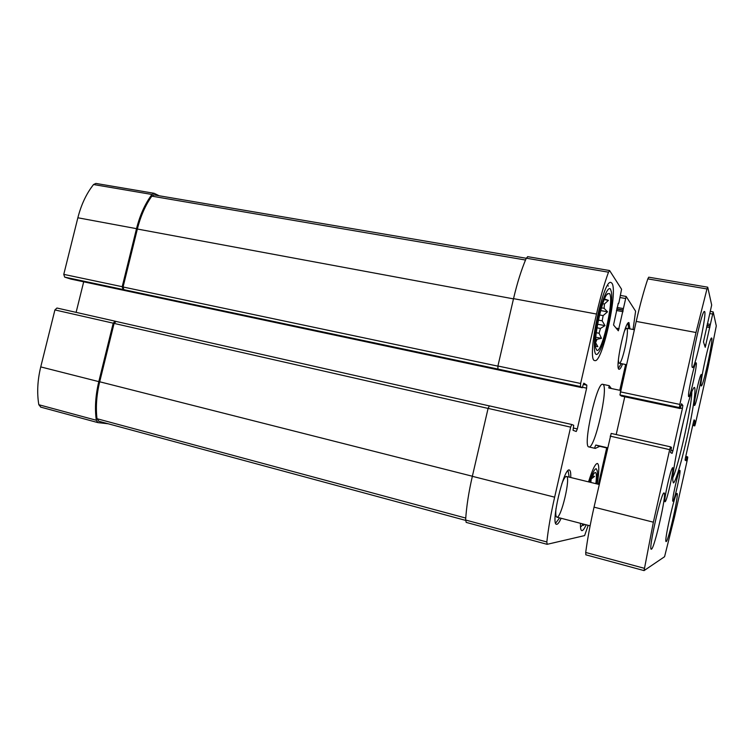 <?xml version="1.0" encoding="UTF-8"?>
<svg xmlns="http://www.w3.org/2000/svg" width="754" height="754" viewBox="0 0 754 754"><rect width="100%" height="100%" fill="white"/><g stroke="black" fill="none" stroke-linecap="round" stroke-linejoin="round"><path stroke-width="1.13" d="M70.753 279.046L64.674 277.123L63.77 274.371L77.86 217.774C81.225 204.57 86.465 193.486 93.553 184.532L95.871 183.429L154.136 193.307L159.151 195.757M154.136 193.307L151.931 194.475C145.079 203.721 139.942 215.116 136.521 228.669L122.205 286.699L123.006 289.508L580.439 386.576L582.295 387.744L583.294 384.408L586.829 385.162L583.813 383.164L583.294 384.408M115.117 321.185L56.946 308.028L115.155 321.195L113.213 323.174L98.802 381.628C95.494 395.379 94.665 408.253 96.314 420.261L97.926 422.617L108.246 423.786M56.946 308.028L54.919 309.932L40.744 366.906C37.493 380.318 36.852 392.919 38.822 404.728L40.839 407.122M618.195 303.297L618.525 303.664L618.94 302.608L621.569 289.244L609.684 270.658L608.497 272.194C604.237 283.872 600.241 297.821 596.508 314.041L580.637 383.475L580.439 386.576M527.791 256.765L526.283 258.198C521.476 269.423 517.225 282.901 513.531 298.641L596.508 314.041M497.923 369.064L497.913 366.01L513.531 298.641M582.578 387.292L586.621 388.159L586.829 385.162M586.621 388.159L577.319 428.922L576.254 431.486L573.059 430.317L573.7 425.275L571.758 424.502L570.646 427.141L554.642 497.169C550.901 513.644 548.299 528.582 546.839 541.966L547.159 544.313L584.623 535.594L588.177 525.312M83.694 281.798L76.116 312.363M115.192 321.204L116.041 321.44L114.09 323.409L99.698 381.778C96.55 394.832 95.645 407.141 96.993 418.715L98.868 421.232M571.739 424.502L489.393 405.869L488.092 408.385L570.646 427.141M466.255 522.39L465.614 520.024C466.434 506.867 468.677 492.296 472.343 476.311L488.092 408.385M598.422 484.294L606.678 447.923M619.769 390.289L625.622 364.502M633.058 329.47L635.603 311.204L626.15 296.445L618.337 330.808L613.53 324.974L618.261 303.306M622.559 363.89C621.136 367.556 619.986 369.347 619.128 369.262C614.576 369.79 624.934 320.507 628.959 322.618L629.948 328.885M561.127 518.271C559.223 522.484 557.696 524.501 556.527 524.303C550.429 524.379 563.794 467.471 569.261 469.987L569.336 470.006C570.448 470.383 570.91 472.89 570.731 477.499M611.909 283.202C618.289 290.846 602.258 363.598 594.859 360.572C586.084 361.552 603.068 278.641 610.929 282.467L611.909 283.202M588.535 481.863C592.361 469.676 595.311 463.54 597.413 463.456L597.432 463.465C599.289 464.643 599.232 471.486 597.262 484.002M586.169 524.793C584.331 528.865 582.87 530.807 581.786 530.618C580.759 530.298 580.326 527.866 580.476 523.304M588.855 446.915L588.902 446.924C594.68 449.478 608.77 387.292 603.068 384.483L602.748 384.333C596.998 381.109 582.361 447.018 588.855 446.915M526.254 258.264L154.08 194.9L151.808 196.153C145.409 205.211 140.593 216.162 137.36 229.028L123.072 286.991L123.863 289.781M116.059 321.44L489.242 405.888L116.059 321.44M590.09 482.249C591.852 477.159 593.341 474.03 594.557 472.852L595.358 472.494C596.546 472.956 596.706 476.679 595.849 483.663M589.421 482.089C592.352 473.201 594.614 468.743 596.216 468.705L597.262 470.864C597.592 473.569 597.328 477.885 596.461 483.814M584.576 524.379C583.379 525.877 582.569 525.67 582.163 523.747M591.108 479.431L590.882 482.334L590.128 482.145M591.315 478.903L594.538 476.396L592.587 475.962M582.182 525.491L580.505 527.074M609.534 293.56C614.821 299.677 600.269 360.308 596.169 349.055C592.606 342.938 601.777 298.245 607.545 293.721L609.534 293.56M610.533 289.216L611.39 291.93C613.511 303.089 605.33 342.693 599.006 352.08C594.124 360.242 592.663 346.623 596.612 325.078C600.476 303.56 607.894 284.814 610.533 289.216M600.684 310.563L607.517 311.817L603.134 315.615L602.182 320.818L598.393 320.111M607.517 311.817L604.114 308.32L601.456 307.839M604.274 299.621L608.412 300.365L604.435 304.003L604.114 308.32M608.412 300.365L604.576 299.008M606.781 294.663L607.413 294.286M595.566 345.982L597.847 346.689L595.471 342.429M595.764 337.217L601.466 338.32L597.027 339.319L595.651 342.467M601.466 338.32L599.1 333.249L596.254 332.693M597.583 324.229L604.981 325.624L600.438 328.461L599.1 333.249M604.981 325.624L602.182 320.818M604.435 304.003L602.757 303.702M603.134 315.615L599.553 314.946M600.438 328.461L596.961 327.802M597.027 339.319L595.613 339.046M607.564 285.417L608.403 286.058M561.824 483.814C563.7 478.913 565.208 476.453 566.358 476.434L566.433 476.453C571.023 476.688 561.042 519.063 556.829 517.15C555.755 516.716 555.491 513.794 556.018 508.375M568.035 470.562L569.195 477.131M559.591 517.866L555.623 523.191M624.284 331.534C625.236 329.272 625.999 328.178 626.574 328.254L626.857 328.452C629.505 330.94 622.088 364.616 619.204 363.211C618.648 363.07 618.393 361.779 618.431 359.356M628.016 323.353L628.629 328.64M621.249 363.626L618.44 368.31M607.526 447.763L595.811 445.048C594.746 447.065 594.567 448.178 595.264 448.404L599.75 446.321L607.451 448.102M620.542 390.449L608.798 387.98L609.232 385.69L602.748 384.333M611.324 388.508L609.232 385.69M595.811 445.048L599.75 446.321M694.83 422.259L695.028 421.005L694.123 419.855L693.463 422.061L685.471 457.716L685.084 460.176L686.131 460.722L687.186 456.717L687.78 457.065L687.403 459.45L674.576 516.716L664.566 556.725L644.067 570.599L653.369 522.192L669.665 449.648L670.542 446.858L671.465 447.405L670.551 452.57L672.078 453.361L672.926 450.656L682.398 408.489L682.841 405.445L681.098 405.077L680.202 408.545L679.382 407.575L679.835 404.417L695.999 332.505L706.979 288.952L707.761 287.293L711.682 305.05L703.463 341.901L705.226 347.302L713.18 311.902L716.291 325.898L708.147 366.849L695.405 423.72L694.773 425.878L694.236 425.247L694.83 422.259L693.482 421.967M687.186 456.717L685.763 456.387L687.186 456.717M585.858 554.803L585.707 552.465C587.489 538.978 590.269 523.87 594.039 507.159L611.183 433.427L670.551 446.858L611.183 433.427M616.197 434.558L624.764 396.764M682.841 405.445L681.522 403.758L681.107 405.068M621.39 396.048L680.202 408.545L621.371 396.048L619.939 394.955L636.216 321.411C639.976 304.955 643.841 290.78 647.818 278.886L648.732 277.189L707.695 287.189M666.216 541.551L666.102 541.57C663.718 542.39 675.264 491.504 677.017 493.455C679.279 492.946 668.44 541.24 666.216 541.551M672.936 501.269L672.907 501.269C671.333 501.768 678.657 469.195 679.844 470.383C681.371 470.034 674.255 501.825 672.936 501.269M688.656 396.595C687.186 395.652 694.688 361.562 696.093 362.844C697.912 362.486 690.259 397.726 688.751 396.661L688.656 396.595M692.276 367.368C689.967 365.087 702.115 309.319 704.462 311.506C707.535 311.072 695.084 369.215 692.474 367.556L692.276 367.368M701.107 385.841C699.363 384.304 709.91 336.227 711.597 338.028C713.887 337.547 703.114 387.339 701.229 385.954L701.107 385.841M651.437 549.195L651.268 549.223C648.063 550.09 661.663 490.552 664.104 492.993C667.12 492.522 654.51 548.544 651.437 549.195M694.425 405.398L694.321 404.738C694.085 401.053 698.996 378.517 700.758 375.228C703.859 368.593 695.659 407.612 694.425 405.398M665.047 501.759L664.802 500.779C664.594 496.302 669.948 472.551 672.04 468.649C675.735 460.779 667.026 502.004 665.047 501.759M673.35 482.89L672.766 480.336C672.059 468.602 687.29 399.761 692.888 389.413C696.969 380.761 694.717 401.392 688.958 428.734C683.265 455.991 675.499 483.286 673.35 482.89M691.786 392.042C692.153 404.747 678.572 466.132 672.879 477.499M93.553 184.532L151.931 194.475M77.86 217.774L136.521 228.669M63.77 274.371L122.205 286.699M64.674 277.123L123.006 289.508M54.919 309.932L113.213 323.174M40.744 366.906L98.802 381.628M38.822 404.728L96.314 420.261M526.283 258.198L608.497 272.194M497.913 366.01L580.637 383.475M70.659 279.027L582.276 387.735L70.706 279.046M573.332 428.008L577.319 428.922M472.343 476.311L554.642 497.169M465.614 520.024L546.839 541.966M620.099 297.538L625.358 298.471M617.102 307.443L623.068 308.527M616.781 308.838L622.936 309.96M616.725 309.102L623.162 310.28M616.404 310.488L623.03 311.704M616.141 328.15L619.157 328.725M151.808 196.153L525.51 260.026M137.36 229.028L513.483 298.867M123.072 286.991L497.885 366.133M96.993 418.715L465.746 518.064M99.698 381.778L472.362 476.236M114.09 323.409L488.083 408.423M683.887 419.413L677.262 449.346M712.549 314.022L709.976 313.57M694.764 425.869L692.709 425.426L694.773 425.878M694.236 425.247L692.813 424.936M694.434 424.002L693.086 423.71M695.028 421.005L693.784 420.741M686.46 459.591L685.16 459.29M686.856 457.838L685.509 457.527M644.208 568.271L585.707 552.465M653.369 522.192L594.039 507.159M669.665 449.648L610.174 436.132M672.926 450.656L670.956 450.213M682.398 408.489L680.41 408.065M679.382 407.575L619.939 394.955M679.835 404.417L620.231 391.835M695.999 332.505L636.216 321.411M706.979 288.952L647.818 278.886M705.904 345.144L704.434 344.861M709.834 327.594L706.602 327M710.07 326.143L706.922 325.568M709.995 325.851L706.988 325.294M710.221 324.39L707.309 323.862M40.575 407.075L97.926 422.617M527.574 256.643L609.534 270.535M489.374 405.869L571.758 424.502M466.132 522.381L547.065 544.313M620.57 295.455L626.15 296.445M98.623 421.184L465.604 520.373M595.302 448.413L588.902 446.924M713.18 311.902L710.457 311.421M644.067 570.599L585.792 554.803M599.194 484.483L566.433 476.453M590.109 525.821L556.829 517.15M634.331 329.715L626.574 328.254M626.395 364.663L619.204 363.211"/></g></svg>
